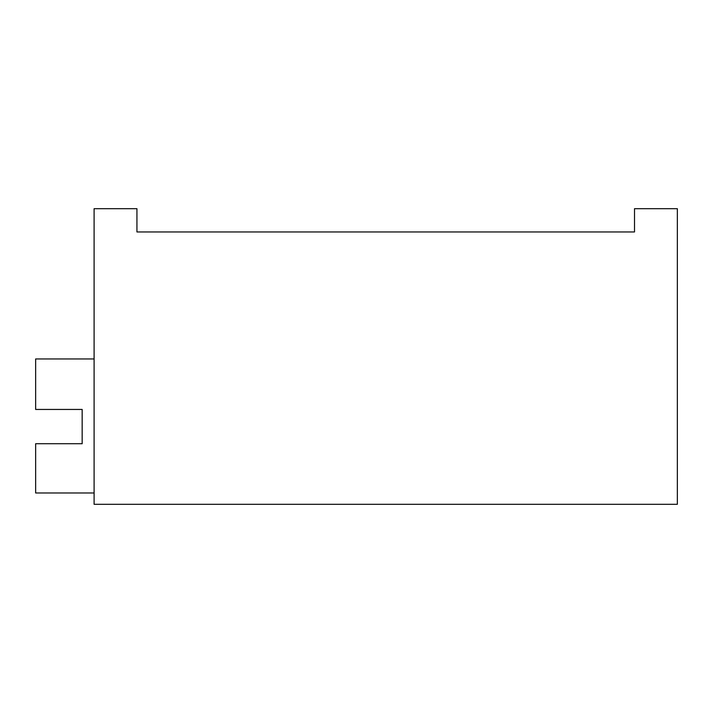 <?xml version="1.0" encoding="UTF-8"?>
<svg xmlns="http://www.w3.org/2000/svg" width="713" height="713" viewBox="0 0 713 713"><rect width="100%" height="100%" fill="white"/><g stroke="black" fill="none" stroke-linecap="round" stroke-linejoin="round"><path stroke-width="1.07" d="M94.098 492.977L35.65 492.977L35.65 443.709L82.164 443.709L82.164 409.44L35.65 409.44L35.65 358.951L94.098 358.951M94.098 208.695L94.098 504.305L677.35 504.305L677.35 208.695L634.508 208.695L634.508 231.957L136.941 231.957L136.941 208.695L94.098 208.695"/></g></svg>
